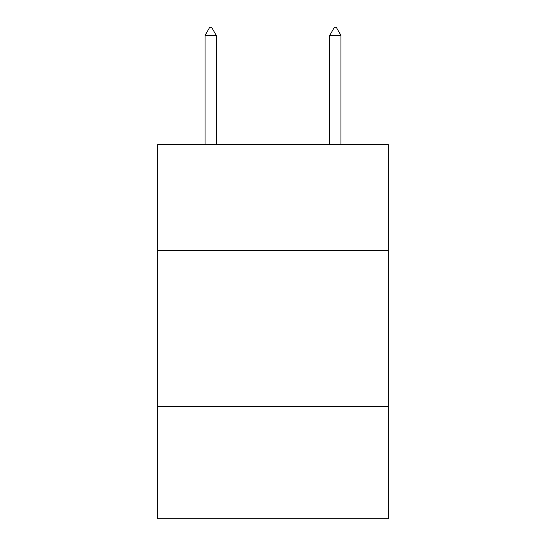 <?xml version="1.0" encoding="UTF-8"?>
<svg xmlns="http://www.w3.org/2000/svg" width="546" height="546" viewBox="0 0 546 546"><rect width="100%" height="100%" fill="white"/><g stroke="black" fill="none" stroke-linecap="round" stroke-linejoin="round"><path stroke-width="0.82" d="M157.664 250.621L388.336 250.621L388.336 144.635L157.664 144.635L157.664 518.7L388.336 518.7L388.336 406.477L157.664 406.477M388.336 406.477L388.336 250.621M216.264 35.408L211.589 27.3L209.719 27.3L205.043 35.408L216.264 35.408L216.264 144.635M205.043 35.408L205.043 144.635M334.411 27.3L336.281 27.3L340.957 35.408L329.736 35.408L334.411 27.3M340.957 144.635L340.957 35.408M329.736 144.635L329.736 35.408"/></g></svg>
